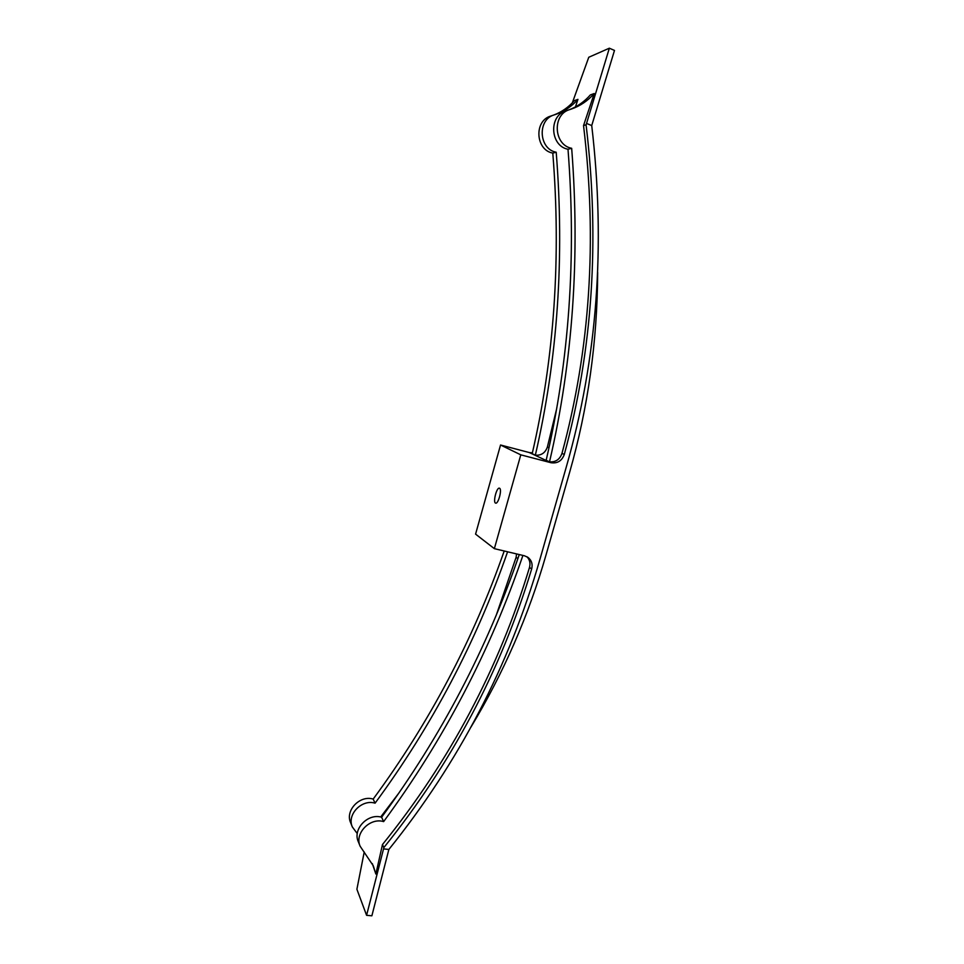 <?xml version="1.0" encoding="UTF-8"?>
<svg xmlns="http://www.w3.org/2000/svg" width="964" height="964" viewBox="0 0 964 964"><rect width="100%" height="100%" fill="white"/><g stroke="black" fill="none" stroke-linecap="round" stroke-linejoin="round"><path stroke-width="1.45" d="M609.344 48.2L586.546 123.428L591.727 125.561L614.49 50.429L609.344 48.2L588.775 57.262L572.327 102.847M556.505 409.399L547.371 447.043C545.263 452.911 541.25 455.611 535.345 455.177L532.2 453.695C554.336 357.909 561.205 257.701 552.794 153.095L556.204 152.228C538.828 149.191 537.068 119.717 554.107 114.921L555.65 114.427C564.289 111.45 571.724 106.426 577.942 99.364L574.339 100.654C568.591 107.197 561.759 111.981 553.842 115.017M577.942 99.364L575.436 106.908M569.17 109.775C577.34 106.643 584.401 101.69 590.366 94.918L594.222 93.532C587.787 100.846 580.099 106.04 571.17 109.113L569.579 109.631C551.974 114.583 553.734 145.142 571.676 148.299L568.001 149.239C576.46 257.593 569.182 361.259 546.166 460.262L549.528 461.84C572.761 362.066 580.135 257.557 571.676 148.299M549.528 461.84C555.638 462.286 559.771 459.479 561.964 453.417L564.302 454.442C592.655 349.992 599.921 240.12 586.076 124.814L583.533 125.573L594.222 93.532M586.076 124.814L586.546 123.428M561.964 453.417C590.149 349.51 597.343 240.229 583.533 125.573M500.545 445.007L520.789 454.839L550.926 462.708L529.284 452.55L500.545 445.007L475.577 534.128L494.363 548.661L524.476 555.794L528.019 557.409C531.634 560.361 532.839 564.217 531.658 569.001C500.786 670.872 451.501 763.741 383.829 847.609L383.539 848.886L388.866 849.453L371.875 915.8L366.585 915.318L383.539 848.886M388.866 849.453C458.924 762.331 509.269 665.654 539.912 559.445L566.362 466.745C597.294 358.933 605.754 245.205 591.727 125.561M499.593 488.266C502.232 489.399 498.316 504.208 495.665 503.124C492.7 502.762 496.605 487.121 499.4 488.182L499.593 488.266M520.789 454.839L494.363 548.661M564.302 454.442C561.867 460.925 557.409 463.684 550.926 462.708M597.668 272.378C597.331 341.497 587.98 408.146 569.64 472.312L546.082 554.77C528.634 615.526 503.594 672.968 470.962 727.085M568.001 149.239C550.203 146.106 548.432 115.8 565.916 110.884L569.579 109.631M532.393 452.839L529.284 452.55M556.204 152.228C564.627 257.677 557.674 358.656 535.345 455.177M554.107 114.921L550.697 116.09C533.779 120.849 535.538 150.083 552.794 153.095M383.829 847.609L382.467 844.548L375.852 874.035L373.309 865.829L360.138 846.235C354.246 833.619 369.875 817.279 383.636 821.605C443.838 739.725 490.266 651.001 522.91 555.421M372.333 863.636L375.852 874.035M366.585 915.318L356.897 889.254L364.223 851.983M526.91 556.71C529.742 559.662 530.598 563.217 529.513 567.386C498.822 668.739 449.802 761.126 382.467 844.548M380.672 817.014L399.012 792.866M496.086 615.683L516.114 557.3L516.571 553.914M519.283 554.553C486.941 648.868 441.042 736.424 381.611 817.243L383.636 821.605M381.611 817.243C367.947 812.929 352.438 829.148 358.295 841.668L360.138 846.235M504.208 550.986C473.095 639.976 429.414 722.675 373.176 799.084L375.08 803.169C361.741 798.927 346.618 814.701 352.342 826.955L357.283 833.607M375.08 803.169C432.041 725.771 476.204 641.976 507.594 551.794M352.342 826.955L350.619 822.678C344.931 810.519 359.933 794.854 373.176 799.084M547.371 447.043L548.974 447.742M529.513 567.386L531.658 569.001M516.114 557.3L517.885 558.626"/></g></svg>
